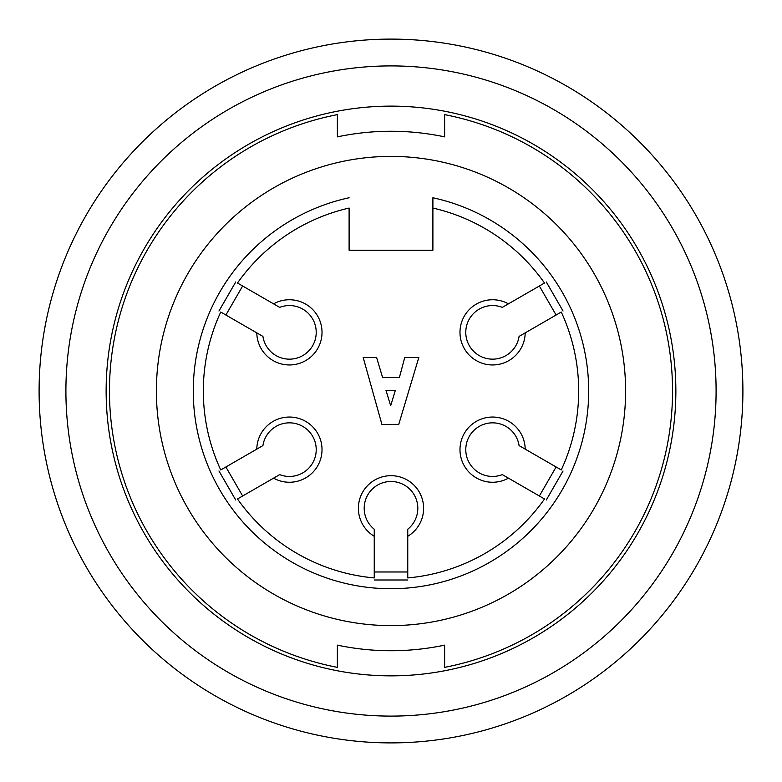 <?xml version="1.0" encoding="UTF-8"?>
<svg xmlns="http://www.w3.org/2000/svg" width="782" height="782" viewBox="0 0 782 782"><rect width="100%" height="100%" fill="white"/><g stroke="black" fill="none" stroke-linecap="round" stroke-linejoin="round"><path stroke-width="1.17" d="M390.668 405.75L385.976 390.326L395.36 390.326L390.668 405.75M539.355 285.997L556.11 315.019M469.366 345.752A26.813 26.813 0 0 0 519.092 336.397L525.201 332.868A32.619 32.619 0 0 1 464.342 348.655A32.619 32.619 0 0 1 508.437 303.846L502.327 307.375A26.813 26.813 0 0 0 469.366 345.752M502.327 307.375L544.507 283.025A187.68 187.68 0 0 0 432.896 208.051L432.896 250.24L349.104 250.24L349.104 208.051A187.68 187.68 0 0 0 237.493 283.025L273.563 303.846A32.619 32.619 0 0 1 317.658 348.655A32.619 32.619 0 0 1 256.799 332.868L262.908 336.397A26.813 26.813 0 0 0 312.634 345.752A26.813 26.813 0 0 0 279.673 307.375L273.563 303.846L279.673 307.375M519.092 445.603L525.201 449.132L519.092 445.603A26.813 26.813 0 0 0 469.366 436.248A26.813 26.813 0 0 0 502.327 474.625L508.437 478.154A32.619 32.619 0 0 1 464.342 433.345A32.619 32.619 0 0 1 525.201 449.132L561.261 469.953A187.68 187.68 0 0 0 561.261 312.047L519.092 336.397M546.286 281.999L563.04 311.021M556.11 466.981L539.355 496.003M407.754 529.228L407.754 536.286L407.754 529.228A26.813 26.813 0 0 0 391 481.487A26.813 26.813 0 0 0 374.246 529.228L374.246 536.286A32.619 32.619 0 0 1 391 475.681A32.619 32.619 0 0 1 407.754 536.286L407.754 577.927A187.68 187.68 0 0 0 544.507 498.975L502.327 474.625M563.04 470.979L546.286 500.001M407.754 571.974L374.246 571.974M279.673 474.625L273.563 478.154L279.673 474.625A26.813 26.813 0 0 0 312.634 436.248A26.813 26.813 0 0 0 262.908 445.603L256.799 449.132A32.619 32.619 0 0 1 317.658 433.345A32.619 32.619 0 0 1 273.563 478.154L237.493 498.975A187.68 187.68 0 0 0 374.246 577.927L374.246 529.228M407.754 579.99L374.246 579.99M242.645 496.003L225.89 466.981M262.908 336.397L220.739 312.047A187.68 187.68 0 0 0 220.739 469.953L262.908 445.603M235.714 500.001L218.96 470.979M225.89 315.019L242.645 285.997M218.96 311.021L235.714 281.999M432.896 197.758L432.896 208.051L432.896 197.758A197.738 197.738 0 0 1 405.056 588.23A197.738 197.738 0 0 1 195.265 419.044A197.738 197.738 0 0 1 349.104 197.758M398.712 424.518L418.82 357.482L404.744 357.482L399.377 377.598L382.623 377.598L376.592 357.482L363.18 357.482L381.948 424.518L398.712 424.518M391 156.4A234.6 234.6 0 0 0 187.827 508.3A234.6 234.6 0 0 0 594.173 508.3A234.6 234.6 0 0 0 391 156.4M444.626 645.14L444.626 667.369A281.52 281.52 0 0 0 444.626 114.631L444.626 136.86A259.732 259.732 0 0 0 337.374 136.86L337.374 114.631A281.52 281.52 0 0 0 337.374 667.369L337.374 645.14A259.732 259.732 0 0 0 444.626 645.14A259.732 259.732 0 0 1 337.374 645.14M337.374 136.86A259.732 259.732 0 0 1 444.626 136.86M391 106.127A284.873 284.873 0 0 1 637.701 533.432A284.873 284.873 0 0 1 144.299 533.432A284.873 284.873 0 0 1 391 106.127M391 39.1A351.9 351.9 0 0 1 695.755 566.95A351.9 351.9 0 0 1 86.245 566.95A351.9 351.9 0 0 1 391 39.1M391 65.913A325.087 325.087 0 0 0 109.46 553.548A325.087 325.087 0 0 0 672.54 553.548A325.087 325.087 0 0 0 391 65.913"/></g></svg>
